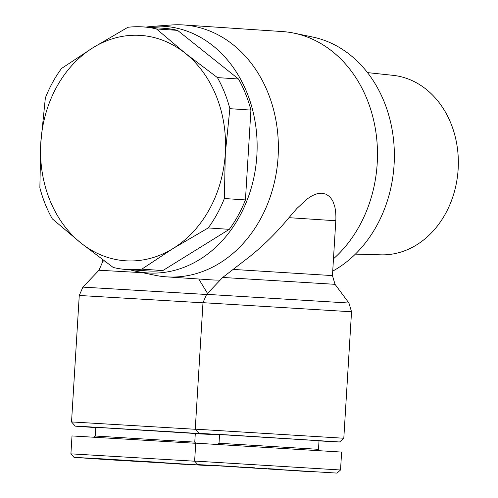 <?xml version="1.0" encoding="UTF-8"?>
<svg xmlns="http://www.w3.org/2000/svg" width="498" height="498" viewBox="0 0 498 498"><rect width="100%" height="100%" fill="white"/><g stroke="black" fill="none" stroke-linecap="round" stroke-linejoin="round"><path stroke-width="0.75" d="M288.965 217.676L335.801 220.751A53.149 53.149 0 0 0 334.756 206.514L332.695 200.7L329.85 196.81L326.178 194.239L321.976 193.187L317.338 193.647L312.283 195.633L307.079 198.988L296.852 208.513L288.965 217.676C276.838 232.354 263.766 245.321 249.741 256.582L222.706 277.454L335.042 284.327L332.446 275.593L233.058 269.412M145.995 27.104A123.579 101.106 93.8 0 1 152.637 26.357A123.579 101.106 93.8 0 1 163.469 26.276A123.579 101.106 93.8 0 1 256.862 155.513A123.579 101.106 93.8 0 1 148.379 272.972A123.579 101.106 93.8 0 1 136.247 271.354A123.579 101.106 93.8 0 1 129.766 269.729M152.637 26.357L171.623 24.981A126.237 103.279 93.8 0 1 182.691 24.9A126.237 103.279 93.8 0 1 183.413 24.944A126.237 103.279 93.8 0 1 278.065 157.356A126.237 103.279 93.8 0 1 167.278 276.9A126.237 103.279 93.8 0 1 166.556 276.851A126.237 103.279 93.8 0 1 154.884 275.251L136.247 271.354M166.556 276.851L212.297 279.913A126.237 103.279 -86.2 0 0 213.02 279.957A126.237 103.279 -86.2 0 0 220.216 280.069M195.372 429.282L71.531 421.93L79.263 295.47L202.985 302.815M207.504 293.415L198.758 279.005M343.801 438.24L195.253 429.151L202.991 302.684L351.538 311.773L343.801 438.234L339.58 441.975L319.013 440.911M254.92 467.877L240.659 466.981L254.92 467.846M218.417 465.823L201.752 464.79L218.417 465.792M296.142 470.803L309.8 471.631L296.142 470.803M219.02 443.251L318.496 449.333L319.019 440.711L225.152 434.879L219.55 434.63L219.02 443.251L217.838 444.297M219.537 434.829L198.988 433.372L228.881 434.972L339.58 441.975M340.526 469.988L341.622 452.078L195.726 443.158L194.637 461.061L340.526 469.988L337.009 473.1L197.75 464.584L337.009 473.1M131.192 460.662L116.937 459.766L131.192 460.625M94.688 458.602L78.024 457.569L94.695 458.577M172.414 463.588L186.078 464.41L172.42 463.563M95.292 436.03L194.768 442.118L195.297 433.497L101.43 427.664L95.821 427.415L95.292 436.036L94.11 437.082M95.809 427.614L75.266 426.157L83.122 426.506L178.103 432.196L213.325 434.524L195.284 433.696M195.72 443.295L72.005 435.943L70.909 453.846L194.762 461.21M103.628 458.944L213.281 465.885L111.664 459.915L74.021 457.363L103.628 458.944M292.538 470.523L223.608 466.165L292.538 470.523M168.81 463.308L99.886 458.944L168.81 463.308M367.505 72.615L393.015 75.335A89.995 73.629 93.8 0 1 458.141 169.214A89.995 73.629 93.8 0 1 381.007 254.833L355.367 254.129M39.859 187.758L40.805 142.714A112.946 92.41 -86.2 0 0 80.956 243.036L52.296 218.84A121.587 99.476 93.8 0 1 39.859 187.758M173.211 248.415L141.806 269.144A121.587 99.476 93.8 0 1 126.741 269.53A121.587 99.476 93.8 0 1 113.227 267.476L80.956 243.036A112.946 92.41 -86.2 0 0 173.211 248.415A112.946 92.41 -86.2 0 0 225.308 153.477L224.361 198.521A121.587 99.476 93.8 0 1 208.22 227.935L173.211 248.415M61.497 68.494L92.902 47.771A112.946 92.41 -86.2 0 0 40.805 142.714L45.355 97.907A121.587 99.476 93.8 0 1 61.497 68.494M156.497 28.952L185.15 53.155A112.946 92.41 -86.2 0 0 92.902 47.771L127.911 27.284A121.587 99.476 93.8 0 1 142.976 26.898A121.587 99.476 93.8 0 1 156.497 28.952L177.562 30.366L238.486 79.001A121.587 99.476 93.8 0 1 250.924 110.083L229.858 108.67L225.308 153.477A112.946 92.41 -86.2 0 0 185.15 53.155L217.421 77.595A121.587 99.476 93.8 0 1 229.858 108.67M141.806 269.144L162.871 270.551A121.587 99.476 93.8 0 1 147.813 270.937L126.741 269.53M224.361 198.521L245.433 199.928A121.587 99.476 93.8 0 1 229.292 229.341L208.22 227.935M142.976 26.898L164.041 28.311A121.587 99.476 93.8 0 1 177.562 30.366M217.421 77.595L238.486 79.001M250.924 110.083L245.433 199.928M229.292 229.341L162.871 270.551M175.172 463.775L181.702 464.155L175.159 463.738M156.272 462.138L144.146 461.453L156.272 462.138M114.882 459.704L97.004 458.583L114.882 459.679M136.321 460.93L143.15 461.36L136.321 460.93M87.25 458.036L104.723 459.119L87.25 458.036M280.001 469.353L267.868 468.674L280.001 469.353M238.61 466.919L220.732 465.798L238.61 466.9M260.049 468.151L266.872 468.581L260.049 468.151M210.971 465.257L228.451 466.333L210.971 465.257M177.755 463.912L172.003 463.532L177.749 463.893M151.193 461.864L154.274 462.051L151.193 461.833M90.58 458.26L95.809 458.583L90.58 458.241M301.483 471.127L295.731 470.753L301.471 471.108M274.915 469.079L278.002 469.272L274.921 469.048M214.302 465.474L219.531 465.798L214.302 465.462M183.413 24.944L282.515 31.573A126.237 103.279 93.8 0 1 294.194 33.179A126.237 103.279 93.8 0 1 375.255 128.16A126.237 103.279 93.8 0 1 333.473 258.804M294.194 33.179L312.831 37.07A123.579 101.106 93.8 0 1 393.831 142.808A123.579 101.106 93.8 0 1 332.72 271.124M206.489 294.48L82.905 287.116L79.263 295.47M105.732 262.004L102.619 261.886L98.978 270.24L142.627 272.686M335.042 284.327L348.942 303.039L206.633 294.337L202.991 302.684M332.446 275.593L335.801 220.751M318.496 449.333L319.542 450.522M194.768 442.118L195.726 443.201M74.021 457.363L70.909 453.846M75.266 426.157L71.531 421.937M197.75 464.584L194.637 461.061M198.988 433.372L195.253 429.151M348.942 303.039L351.538 311.773M222.706 277.454L206.633 294.337M98.978 270.24L82.905 287.116M102.619 261.886L102.744 259.794"/></g></svg>
